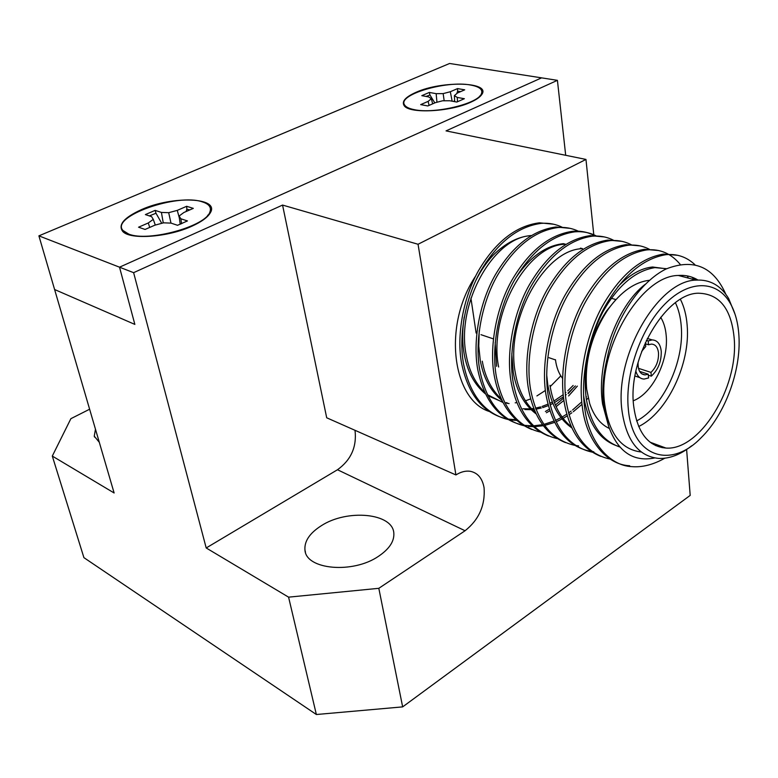 <?xml version="1.0" encoding="UTF-8"?>
<svg xmlns="http://www.w3.org/2000/svg" width="778" height="778" viewBox="0 0 778 778"><rect width="100%" height="100%" fill="white"/><g stroke="black" fill="none" stroke-linecap="round" stroke-linejoin="round"><path stroke-width="1.17" d="M633.282 400.767C652.246 393.756 668.74 360.895 666.201 335.61C665.579 328.326 663.741 322.218 660.668 317.278M555.453 359.679C556.445 367.42 558.828 373.664 562.62 378.4M680.429 299.355C684.163 306.746 686.41 315.43 687.168 325.418C690.582 363.696 667.232 412.739 638.66 426.519M609.33 428.454C600.363 424.243 593.809 415.919 589.666 403.49L586.661 389.107C584.404 360.953 591.62 334.277 608.308 309.08C621.184 291.487 634.916 281.899 649.504 280.294M615.505 300.055L606.665 310.772C590.949 334.472 584.152 359.582 586.281 386.102L586.554 388.232M636.618 420.937C663.167 407.273 684.484 361.673 681.246 326.108C680.555 317.249 678.611 309.45 675.421 302.73M633.623 405.562C637.153 432.305 647.928 446.465 665.929 448.06C699.704 450.822 738.293 387.959 734.257 339.13C731.602 308.963 719.611 293.656 698.274 293.218C665.501 293.287 627.583 358.104 633.623 405.562M738.935 336.047C738.166 322.919 735.191 311.861 730.017 302.885C716.888 280.148 689.23 279.428 665.034 303.935C640.809 328.228 624.753 374.315 628.323 409.063C632.349 457.483 671.015 469.416 701.289 437.567C724.999 414.382 741.152 370.824 738.935 336.047M691.671 445.794C680.624 454.576 669.712 458.796 658.917 458.436C638.398 456.491 626.057 440.27 621.865 409.773C614.659 355.254 658.266 280.44 696.057 280.119C709.964 279.341 720.836 285.487 728.665 298.567L735.113 314.419M695.337 278.612L697.078 280.041M725.796 294.22C713.465 266.591 693.538 258.189 666.017 269.013C640.382 281.587 614.99 318.416 607.083 358.736C603.193 374.86 601.977 390.079 603.456 404.385L608.629 426.305L602.6 404.083C596.143 363.297 616.857 305.919 645.225 284.301M691.749 277.104L695.221 279.895M619.706 446.961C601.744 440.708 590.58 424.467 586.204 398.229C582.78 369.385 588.324 340.618 602.833 311.92C617.936 285.487 635.315 270.715 654.95 267.622L666.639 268.711M619.414 446.63C600.431 441.184 588.586 424.778 583.889 397.402L583.626 395.487M617.8 286.849C629.402 274.751 641.004 268.138 652.586 267L666.415 268.818M571.82 427.89C559.042 418.934 551.019 404.482 547.751 384.526L546.701 374.938M535.478 412.564C524.956 403.247 518.245 390.05 515.357 372.973C505.019 319.904 544.697 249.057 582.586 248.688L580.437 248.124M536.091 413.877C524.08 404.774 516.466 390.896 513.247 372.224L511.807 353.747M498.63 367.012C488.107 314.438 527.523 244.467 565.489 244.214L563.379 243.66C545.631 245.595 529.653 257.168 515.435 278.378M496.568 366.282L495.187 342.592M501.907 400.388C490.646 391.237 483.43 377.933 480.269 360.467L478.771 346.191L479.229 330.66M652.285 443.022L651.633 443.334M571.305 426.782C560.014 417.485 552.895 403.656 549.958 385.314M575.399 385.917L568.076 393.036M566.238 394.592L565.47 395.214M563.428 396.799L554.451 402.634M552.895 403.461L550.065 404.832M548.247 405.63L542.704 407.614M541.332 408.003L535.877 409.179M534.126 409.413L532.288 409.598M531.063 409.675L524.926 409.539M501.188 398.871C491.414 389.622 485.112 377.058 482.282 361.186M573.153 385.46L567.745 390.828M565.859 392.491L565.285 392.987M563.214 394.689L553.878 401.088M552.302 401.973L549.706 403.325M547.877 404.181L541.994 406.466M540.613 406.894L535.478 408.149M533.737 408.45L531.471 408.732M530.236 408.849L522.933 408.781M509.075 403.539L506.906 403.276M505.826 403.092L504.834 402.907M502.948 402.469L487.407 394.65M484.597 392.219C475.183 383.029 469.085 370.785 466.294 355.478C455.655 304.655 493.106 237.232 530.936 235.676M560.802 375.862L550.172 386.647M545.388 390.468L536.898 395.924M530.615 398.939L525.413 400.806M516.855 402.654L515.192 402.829M507.12 402.8L506.011 402.673M502.773 402.138L487.952 395.769M485.355 393.843C474.463 384.692 467.452 371.67 464.32 354.778C462.19 343.322 462.151 330.757 464.203 317.084M697.895 280.012C692.041 276.462 685.525 274.945 678.338 275.461C640.45 275.655 597.134 349.585 604.613 403.636C608.873 433.502 621.107 449.626 641.325 452.008M38.9 235.851L449.596 63.485L541.595 77.858L119.52 267.185L134.857 324.407L54.606 289.523L38.9 235.851L133.621 272.67L282.56 205.071L326.702 417.786L455.908 474.94L418.049 244.263L585.97 159.432L593.789 234.781M133.621 272.67L206.199 547.965L288.58 597.154L378.818 588.314L465.069 530.752C478.966 519.694 485.307 505.369 484.081 487.796C482.379 478.276 477.731 472.761 470.126 471.274C465.584 470.641 460.839 471.867 455.908 474.94M206.199 547.965L337.487 469.747C350.956 460.031 356.82 447.019 355.06 430.691L354.982 430.292M321.158 525.821C309.634 533.212 304.237 541.274 304.957 550.017C305.88 569.69 353.017 574.067 378.701 556.163C389.292 548.957 394.339 541.332 393.833 533.29C392.987 512.994 347.056 508.763 321.158 525.821M95.47 429.213L94.255 436.157L99.292 442.303M507.791 419.459C484.859 413.624 470.145 395.292 463.649 364.464C458.339 336.65 465.108 298.023 480.882 270.695C497.891 242.201 518.07 226.417 541.41 223.335C549.074 222.839 556.124 224.2 562.572 227.419M506.877 418.904C483.42 413.488 468.346 395.098 461.665 363.734C456.326 335.96 463.085 297.381 478.849 270.092C495.839 241.637 516.018 225.883 539.358 222.819L553.479 224.2M664.801 458.223C653.238 464.68 642.307 467.49 631.999 466.644C609.369 465.837 588.79 441.768 584.784 408.479C580.271 378.789 588.11 337.01 604.594 307.174C622.361 276.064 642.774 258.568 665.851 254.698C676.986 253.618 686.673 256.944 694.9 264.666M629.674 465.75C607.054 464.923 586.466 440.863 582.44 407.623C577.908 377.972 585.727 336.261 602.201 306.464C619.949 275.412 640.372 257.946 663.449 254.095L677.473 255.272M610.185 459.108C586.855 454.099 572.209 434.98 566.248 401.74C561.599 372.341 569.272 331.039 585.649 301.592C603.31 270.88 623.703 253.647 646.839 249.903C660.036 248.717 671.151 253.521 680.167 264.316M687.334 275.927L688.297 278.077M600.772 456.365C581.098 448.459 568.825 429.971 563.962 400.913C559.294 371.544 566.948 330.3 583.315 300.901C600.956 270.238 621.35 253.044 644.495 249.31L658.548 250.526M592.146 452.135C568.874 446.961 554.208 427.968 548.15 395.166C543.375 366.039 550.882 325.214 567.162 296.136C584.706 265.823 605.08 248.853 628.264 245.226C636.278 244.535 643.562 246.033 650.136 249.719M591.134 451.473C567.269 446.835 552.205 427.793 545.913 394.349C541.118 365.261 548.607 324.494 564.877 295.465C582.411 265.191 602.775 248.26 625.979 244.642L640.041 245.887M574.514 445.308C551.31 439.978 536.625 421.122 530.47 388.737C525.568 359.883 532.92 319.515 549.093 290.807C566.54 260.873 586.875 244.156 610.117 240.645C618.053 240.003 625.288 241.472 631.833 245.051M565.548 442.624C545.806 434.659 533.387 416.434 528.291 387.95C523.37 359.125 530.703 318.815 546.866 290.155C564.293 260.27 584.628 243.572 607.871 240.081L621.962 241.355M557.281 438.636C534.136 433.161 519.441 414.441 513.188 382.465C508.18 353.873 515.376 313.962 531.452 285.604C548.782 256.05 569.088 239.566 592.359 236.172C600.227 235.569 607.423 237.008 613.939 240.49M548.519 435.991C528.748 427.997 516.261 409.899 511.058 381.687C506.031 353.134 513.208 313.271 529.273 284.962C546.594 255.447 566.89 239.002 590.171 235.627L604.273 236.92M540.418 432.101C517.351 426.5 502.646 407.905 496.306 376.328C491.181 347.999 498.231 308.526 514.209 280.518C531.432 251.323 551.699 235.082 575 231.805C582.8 231.231 589.948 232.641 596.444 236.035M531.86 429.495C512.07 421.481 499.525 403.51 494.224 375.57C489.09 347.28 496.121 307.855 512.08 279.895C529.293 250.74 549.55 234.528 572.861 231.261C581.049 230.667 588.528 232.252 595.306 236.035M523.934 425.712C500.925 419.994 486.211 401.526 479.793 370.328C474.57 342.262 481.485 303.216 497.356 275.548C514.472 246.714 534.7 230.696 558.03 227.526C565.752 226.991 572.851 228.372 579.318 231.679M522.991 425.138C499.457 419.857 484.383 401.341 477.76 369.589C472.528 341.552 479.413 302.564 495.275 274.935C512.381 246.14 532.599 230.162 555.93 226.991L570.041 228.343M656.768 444.676L655.562 445.57M593.76 451.785L592.369 451.639M578.55 445.862L575.701 445.512M588.168 398.015L586.447 399.873M584.618 401.779L584.074 402.314M582.022 404.317L573.289 411.727M571.859 412.787L568.971 414.791M567.259 415.899L563.058 418.389M561.988 418.972L557.311 421.258M556.649 421.55L556.124 421.773M554.549 422.425L544.619 425.449M543.268 425.722L534.34 426.665M533.125 426.665L528.534 426.422M586.534 396.848L586.077 397.364M581.769 401.866L572.589 409.967M571.12 411.095L568.494 412.992M566.754 414.168L562.066 417.057M560.957 417.679L555.414 420.441M553.897 421.102L543.861 424.399M542.509 424.7L533.494 425.848M532.269 425.877L524.109 425.323M577.344 386.112L568.601 395.953M563.894 400.417L556.124 406.661M549.793 410.833L546.389 412.758M516.757 420.47L508.87 419.673M572.238 389.175L568.183 393.649M563.593 398.161L555.404 405.007M549.268 409.209L545.388 411.484M515.911 419.712L507.956 419.089M648.307 375.191L651.303 376.173C658.169 369.764 661.485 361.478 661.242 351.306C660.376 343.983 657.342 340.18 652.139 339.908L648.181 340.92L648.521 344.761L645.497 343.827M648.521 344.761L651.371 344.09C655.455 344.314 657.838 347.299 658.519 353.047C658.733 360.866 656.214 367.323 650.962 372.409L651.303 376.173M648.181 340.92L646.353 340.356M638.456 368.325L650.962 372.409M662.136 447.651L663.294 447.087M608.629 426.305C617.781 451.687 633.127 462.239 654.687 457.95M378.818 588.314L402.654 706.881L690.193 495.401L686.614 449.519M531.16 235.54C518.07 236.58 505.399 243.135 493.145 255.223L486.007 262.351M475.698 275.986C442.235 325.7 452.66 399.386 488.905 411.368M476.788 333.256L476.117 333.033L470.923 298.11M585.97 159.432L446.037 130.889L557.418 80.338L565.694 155.299M418.049 244.263L282.56 205.071M89.616 409.218L70.886 418.671L52.301 456.073L114.123 492.98L54.606 289.523L134.857 324.407L119.52 267.185L541.595 77.858L557.418 80.338M52.301 456.073L83.917 557.651L316.364 714.515L288.58 597.154M402.654 706.881L316.364 714.515M555.482 359.913L549.064 357.734M493.378 338.877L480.989 334.686M475.689 280.819C480.561 271.007 486.386 262.478 493.145 255.223M635.889 371.252C637.386 376.289 640.138 378.886 644.145 379.061L648.56 377.952L648.22 374.189L639.594 371.359M648.22 374.189L645.088 374.918C640.1 374.335 637.775 370.114 638.106 362.256M641.665 351.403L645.74 346.511L645.4 342.67M416.026 92.319C405.377 97.055 401.438 101.529 404.21 105.72C409.374 113.909 450.151 111.906 470.748 102.21C476.331 99.701 479.997 97.143 481.738 94.556C491.365 81.778 441.855 80.504 416.026 92.319M141.518 209.593C123.79 217.665 117.604 225.027 122.943 231.669C130.772 239.984 168.34 237.115 191.903 226.203C201.541 221.827 207.677 217.363 210.313 212.812C220.096 197.252 172.735 195.511 141.518 209.593M414.217 109.649C409.063 108.619 405.834 107.043 404.55 104.913C397.13 94.79 446.446 80.212 470.68 85.045C479.52 86.669 483.089 89.596 481.387 93.837C477.993 103.814 434.26 114.191 414.217 109.649M460.732 91.58L457.59 91.23L457.552 88.595L464.719 89.83L457.493 92.99L454.401 95.606L454.673 101.655M457.552 88.595L450.326 91.736L443.159 93.603L436.147 93.661L429.31 92.436L421.812 95.665L428.639 96.91L431.343 98.728L428.143 101.373L420.694 104.612L427.812 105.954L435.272 102.696L442.565 100.79L449.703 100.751L456.803 102.044L464.359 98.709L457.24 97.435L454.401 95.606M431.343 98.728L432.646 103.844M429.057 105.409L428.143 101.373M457.24 97.435L457.522 101.792M450.326 91.736L452.144 101.189M454.08 101.548L454.605 100.012M456.793 93.584L457.59 91.23M429.31 92.436L429.952 94.984L434.814 102.9M436.954 102.258L436.147 93.661M429.952 94.984L426.101 96.443M443.159 93.603L444.17 100.78M128.652 234.052C148.316 242.357 206.578 226.116 209.992 211.694C211.49 207.259 208.971 204.001 202.426 201.91C177.569 192.886 110.029 216.595 122.953 230.473L128.652 234.052M163.254 222.916L161.425 212.433L155.133 210.381L145.369 214.582L151.622 216.663L153.276 219.377L148.297 222.965L138.562 227.205L145.068 229.452L154.841 225.192L163.584 222.829L170.995 223.111L177.54 225.299L187.44 220.923L180.866 218.783L179.066 216.051L180.233 224.307M149.347 215.905L155.989 213.24L155.133 210.381M161.746 223.325L155.989 213.24M179.066 216.051L183.88 212.501L193.314 208.378L186.671 206.296L186.856 209.243L186.049 211.558M186.856 209.243L189.89 209.875M153.276 219.377L155.299 225.066M148.297 222.965L149.716 227.429M181.614 223.743L180.866 218.783M170.975 223.111L168.69 212.686L177.267 210.381L179.319 217.898M186.671 206.296L177.267 210.381M168.69 212.686L161.425 212.433M465.069 530.752L337.487 469.747M650.097 442.205L665.929 448.06M730.017 302.885L728.665 298.567M654.959 267.622L652.596 267M678.338 275.461L696.057 280.119M305.462 552.244L304.957 550.017M94.517 437.051L94.255 436.157M541.42 223.335L539.368 222.819M665.851 254.698L663.459 254.095M646.849 249.903L644.505 249.31M628.274 245.226L625.979 244.642M610.117 240.645L607.871 240.081M592.369 236.172L590.171 235.627M575.01 231.805L572.861 231.261M558.03 227.526L555.93 226.991M512.576 420.217L510.601 419.449M647.296 338.43L652.139 339.908M606.665 310.772L608.308 309.08M611.362 298.275L615.923 299.588M634.974 376.017L639.827 377.631M641.675 373.79L645.088 374.918M126.162 232.972L122.943 231.669M478.733 97.649L480.045 95.762M206.588 217.286L207.989 214.991"/></g></svg>
